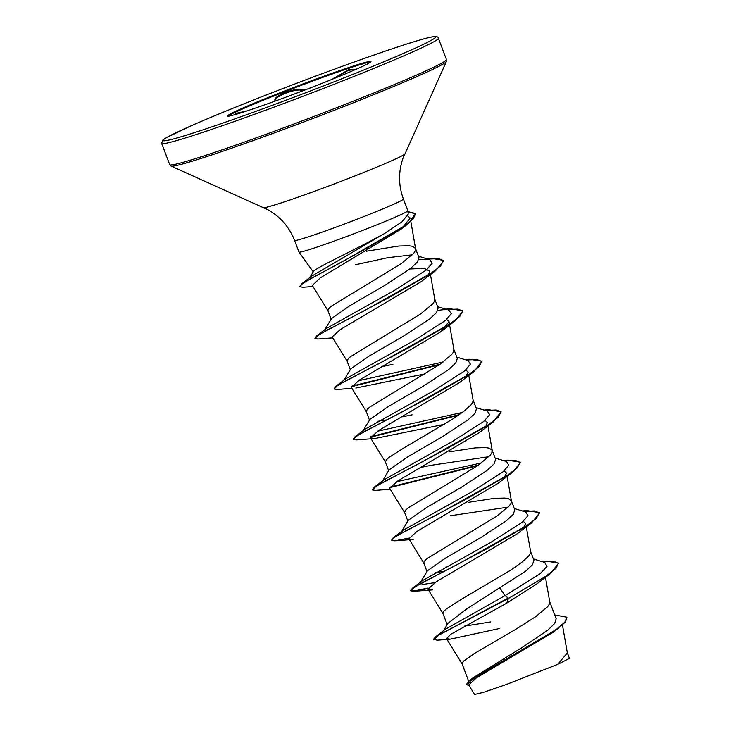 <?xml version="1.0" encoding="UTF-8"?>
<svg xmlns="http://www.w3.org/2000/svg" width="731" height="731" viewBox="0 0 731 731"><rect width="100%" height="100%" fill="white"/><g stroke="black" fill="none" stroke-linecap="round" stroke-linejoin="round"><path stroke-width="1.1" d="M228.109 116.174A76.737 3.18 159.2 0 1 284.258 91.896A76.737 3.18 159.2 0 1 370.626 62.044M314.467 86.322A76.737 3.18 159.2 0 1 227.505 116.019A76.737 3.18 159.2 0 1 284.003 91.22A76.737 3.18 159.2 0 1 370.964 61.523A76.737 3.18 159.2 0 1 314.467 86.322M274.819 101.225L274.874 100.01C274.792 97.872 278.228 95.395 285.172 92.581C292.409 89.867 298.047 88.807 302.095 89.401L305.686 89.712M233.902 114.941L236.424 113.25L246.731 110.993M313.361 271.694C313.654 269.227 342.254 255.823 368.927 241.897L384.342 233.591L402.059 221.785L408.181 214.11L407.843 210.729A58.224 2.412 159.2 0 1 407.843 210.729A58.224 2.412 159.2 0 1 364.97 229.516A58.224 2.412 159.2 0 1 298.988 252.076A58.224 2.412 159.2 0 1 298.979 252.058L294.547 240.398A58.224 2.412 -20.8 0 0 360.538 217.865A58.224 2.412 -20.8 0 0 403.411 199.042C398.477 185.61 398.304 172.141 402.872 158.645L446.376 61.523L446.458 59.54L438.381 38.286C438.344 36.669 436.197 36.221 431.93 36.943C416.231 39.538 339.897 66.238 270.278 93.431A145.789 6.049 -20.8 0 0 166.038 140.635A145.789 6.049 -20.8 0 0 328.182 84.111A145.789 6.049 -20.8 0 0 432.432 36.897A145.789 6.049 -20.8 0 0 270.296 93.422C237.703 106.132 211.149 116.997 190.617 126.034L166.22 137.748L162.629 140.224L161.661 143.404A148.009 6.14 -20.8 0 0 329.407 86.112A148.009 6.14 -20.8 0 0 438.381 38.286M324.756 329.745L331.591 318.478L349.93 305.64L384.862 285.346L410.52 268.487L417.428 262.027L418.954 257.522L415.482 248.403L412.512 246.31L409.04 245.753L398.633 246.045L366.423 251.217M412.229 254.854L387.978 257.659L355.156 264.814M331.152 319.191L327.872 310.556L329.133 308.135L331.6 306.033L401.246 263.635L413.454 253.529L415.19 250.989L415.482 248.403M468.69 681.246L462.047 663.757L463.299 661.336L474.154 653.633L515.565 629.437L535.412 616.845L547.629 606.73L549.356 604.19L549.657 601.613M554.719 614.926L566.918 617.22L564.844 622.118L556.392 629.309L526.028 648.114L469.211 680.826L473.048 677.801L522.373 647.355L547.894 630.095L554.701 623.442L556.163 618.737L549.73 601.805M443.525 630.679L447.865 623.442L466.214 609.243L525.543 571.222L532.415 564.78L533.95 560.266L530.569 551.348M447.171 624.603L442.876 613.3L444.137 610.878L446.604 608.777L460.649 599.758L510.256 570.399L521.377 562.651L528.458 556.273L530.185 553.732L530.624 551.677L526.293 526.868M434.954 582.616L422.856 584.462L420.06 582.909L427.425 570.774L445.764 557.936L480.696 537.632L506.355 520.783L513.244 514.332L514.788 509.809L511.325 500.689L508.347 498.597L504.874 498.049L494.467 498.341L468.142 502.371M508.063 507.15L450.47 515.73M426.986 571.487L423.706 562.843L424.967 560.421L427.434 558.32L497.08 515.931L509.288 505.815L511.024 503.275L511.325 500.689M400.679 533.109L408.254 520.308L426.584 507.478L461.526 487.175L487.193 470.325L494.083 463.865L495.609 459.351L492.155 450.232L489.185 448.14L485.704 447.591L475.305 447.875L448.971 451.913M488.902 456.692L431.299 465.272L421.531 467.292M407.825 521.029L404.545 512.385L405.796 509.964L408.273 507.862L477.91 465.473L490.126 455.358L491.853 452.818L492.155 450.232M381.509 482.652L389.093 469.85L407.414 457.021L442.365 436.718L468.023 419.868L474.912 413.417L476.448 408.894L473.067 399.976M388.654 470.572L385.374 461.928L386.635 459.507L389.102 457.405L403.146 448.386L452.754 419.027L463.874 411.279L470.956 404.901L472.683 402.361L473.121 400.296L468.79 375.487M362.521 432.606L362.558 431.537L369.923 419.393L388.262 406.555L423.194 386.26L448.861 369.402L455.76 362.941L457.286 358.437L453.823 349.317L453.522 351.903L451.795 354.444L439.578 364.559L369.932 406.948L367.465 409.049L366.204 411.471L369.493 420.115M343.917 380.202L350.752 368.936L369.064 356.116L404.024 335.803L429.691 318.944L436.59 312.484L438.107 307.979L434.653 298.86L434.351 301.446L432.624 303.986L420.407 314.092L350.77 356.49L348.303 358.592L347.042 361.013L350.323 369.648M490.803 621.898L464.596 626.101M444.092 571.286L435.384 572.629M412.138 414.806L402.361 416.834M386.58 419.914L377.872 421.257M392.967 364.349L383.19 366.377M566.918 617.22L565.456 622.008L553.723 631.931L476.566 677.719L468.699 684.901L474.593 694.45L483.547 692.321L506.062 684.591L557.808 664.296L567.32 652.874L562.459 625.051M567.201 652.454L569.449 658.384L557.808 664.296M499.867 588.09L505.048 595.628L445.362 629.254L435.566 636.774L433.565 639.25L437.165 640.182L450.15 639.168L499.766 628.459M533.447 558.941L544.787 562.441L547.062 566.37L540.127 573.716L505.048 595.628L508.273 598.031L435.566 636.774M469.211 680.826L466.415 684.426L469.22 685.751M550.717 573.351L536.453 584.215L506.711 603.148L508.438 598.451L550.717 573.351L558.575 563.089L555.962 568.343L545.71 576.366L508.438 598.451L438.956 635.011L433.721 639.671M558.447 628.322L475.168 677.281L466.57 684.846M506.711 603.148L450.479 634.462L446.522 638.647L450.15 639.168M407.706 215.956L410.237 218.094L401.282 229.059L320.333 277.853L312.347 285.446L327.936 310.693M409.881 268.99L424.263 268.396L429.865 271.228L428.147 275.304M332.724 337.868L317.921 339.01L314.96 338.554L317.912 335.502L327.643 329.763L362.393 311.79L435.731 270.598L421.449 281.462L340.354 329.535L332.148 336.927L347.106 361.151M446.623 319.484L449.035 321.686L440.619 331.911L359.506 380.001L351.319 387.384L366.277 411.608M355.805 388.051L425.14 373.87M465.793 369.941L468.196 372.143L465.419 377.434M374.966 438.509L356.271 439.925L353.292 439.468L356.244 436.416L365.975 430.678L400.725 412.713L474.044 371.522L459.781 382.377L378.685 430.449L370.48 437.842L374.966 438.509L444.311 424.336M484.964 420.398L487.376 422.6L485.658 426.676M390.226 489.24L375.432 490.382L372.463 489.925L375.405 486.883L385.136 481.144L419.886 463.171L493.224 421.97L478.942 432.843L397.847 480.907L389.65 488.299L404.608 512.522M504.134 470.855L506.537 473.067L503.75 478.348M408.748 538.117L394.594 540.839L391.633 540.383L394.585 537.331L404.316 531.601L439.066 513.619L512.404 472.427L498.122 483.292L417.008 531.373L408.812 538.756L423.779 562.98M523.295 521.313L525.708 523.515L522.93 528.796M531.556 522.893L517.292 533.749L436.188 581.821L427.982 589.213L432.469 589.88L413.764 591.306L410.795 590.84L413.755 587.788L423.487 582.05L458.236 564.076L531.556 522.893L539.569 513.052L534.836 510.932L523.624 511.362M420.06 582.909L422.399 580.652L490.337 542.667L522.071 522.363L528.001 515.62L525.626 511.983L514.286 508.484M400.899 532.442L403.229 530.203L471.166 492.21L502.91 471.897L508.84 465.163L506.455 461.526L495.115 458.026M481.455 462.933L396.622 481.692M381.728 481.985L384.058 479.746L452.005 441.743L483.739 421.44L489.669 414.696L487.285 411.06L475.945 407.569M462.284 412.476L377.452 431.235M362.558 431.537L364.897 429.28L432.843 391.286L464.569 370.982L470.499 364.248L468.123 360.602L456.784 357.112M443.114 362.019L358.281 380.778M334.104 388.773L335.885 386.279L345.726 378.822L413.664 340.829L445.398 320.525L451.338 313.791L448.962 310.145L437.613 306.654M314.96 338.554L316.715 335.821L326.556 328.374L394.502 290.371L426.237 270.059L432.167 263.324L429.782 259.688L418.973 259.258M299.737 286.506L301.812 283.655L311.771 276.099L384.342 233.591M558.575 563.089L546.066 561.061L541.753 561.509M428.156 588.062L415.473 590.666L410.639 590.42L412.549 588.108L484.891 549.813L525.214 526.795L536.472 518.206L539.405 512.632L526.905 510.603L522.592 511.051M391.606 540.154L393.379 537.66L465.702 499.364L506.026 476.347L517.292 467.758L520.244 462.184L507.716 460.146L503.421 460.594M478.494 465.071L389.824 487.148M372.435 489.697L374.217 487.193L446.55 448.898L486.864 425.89L498.131 417.3L501.073 411.727L488.546 409.689L484.251 410.137M459.324 414.605L370.654 436.69M353.274 439.24L355.056 436.736L427.407 398.422L467.721 375.414L478.979 366.834L481.903 361.26L469.393 359.232L465.09 359.67M440.163 364.148L351.483 386.224M335.885 386.279L408.218 347.983L448.542 324.966L459.799 316.377L462.741 310.803L450.232 308.765L437.887 310.401M316.715 335.821L389.029 297.535L429.353 274.518L440.629 265.929L443.571 260.346L431.043 258.308L426.502 258.683M301.812 283.655L368.287 247.462L403.649 226.5L413.289 218.688L415.674 213.516L407.944 211.661M558.639 563.309L553.751 561.362L542.786 561.828M427.918 588.574L413.764 591.306M512.404 472.427L520.399 462.604L515.675 460.475L504.454 460.905M477.544 465.729L389.586 487.659M493.224 421.97L501.073 411.727M501.146 411.937L496.258 409.99L485.283 410.447M458.374 415.272L370.416 437.202M474.044 371.522L481.903 361.26M481.976 361.47L477.078 359.533L466.113 359.99M439.212 364.815L351.245 386.745M351.894 388.325L337.092 389.468L334.122 389.011L337.082 385.959L346.823 380.221L381.573 362.247L454.892 321.055L462.897 311.223L458.163 309.094L446.952 309.533M435.731 270.598L443.735 260.775L439.011 258.637L427.79 259.076M313.014 286.515L302.972 287.256L299.765 286.735L302.387 283.774L311.132 278.383L342.245 261.799L407.907 223.951L415.674 213.516M415.738 213.735L407.98 212.091M331.764 79.469L349.519 69.143L354.142 70.139M241.532 112.665L234.742 114.712M302.031 91.11L301.729 90.315C295.406 88.332 273.769 96.757 275.742 100.439A0.74 0.713 166.1 0 0 274.874 100.01M354.042 70.185L354.434 69.363L348.038 70.523L336.324 77.157M334.816 78.235L334.149 77.742M301.729 90.315A0.74 0.649 -77.3 0 1 302.095 89.401M294.547 240.398C289.312 227.076 280.512 216.888 268.131 209.834L171.109 166.083L169.738 164.658A148.009 6.14 -20.8 0 0 337.484 107.375A148.009 6.14 -20.8 0 0 446.458 59.54M171.109 166.083A147.36 6.113 -20.8 0 0 337.914 108.864A147.36 6.113 -20.8 0 0 446.376 61.523M263.589 207.549A75.567 3.134 -20.8 0 0 349.126 178.209A75.567 3.134 -20.8 0 0 404.755 153.93M313.078 271.603L298.988 252.076M407.843 210.702L403.411 199.042M410.849 221.575L415.601 248.814M430.458 274.573L434.771 299.271M449.035 321.686L453.933 349.729M370.48 437.842L385.438 462.065M487.961 425.945L492.265 450.652M507.122 476.402L511.435 501.11M427.982 589.213L442.94 613.437M545.463 577.326L549.767 602.024M446.522 638.656L462.111 663.894M541.497 561.426L546.066 561.061M422.399 580.652L412.549 588.108M522.336 510.969L526.905 510.603M403.229 530.203L393.379 537.66M503.166 460.512L507.716 460.146M384.058 479.746L374.217 487.193M484.004 410.054L488.546 409.689M364.897 429.28L355.056 436.736M464.834 359.597L469.393 359.232M445.663 309.14L450.232 308.765M429.782 259.688L418.443 256.188M309.679 277.698L313.444 271.53M401.282 229.059L407.907 223.951M440.619 331.911L454.892 321.055M413.307 539.423L394.594 540.839M169.738 164.658L161.661 143.404"/></g></svg>
